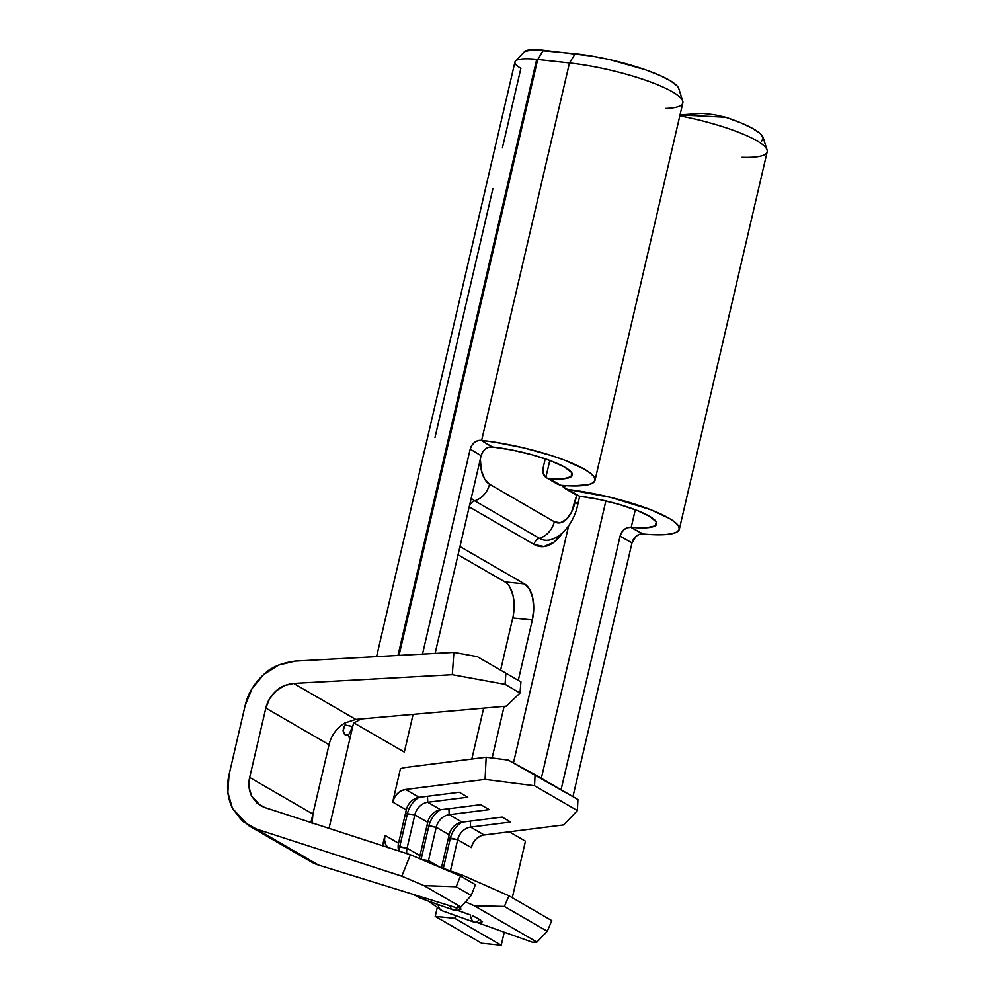 <?xml version="1.0" encoding="UTF-8"?>
<svg xmlns="http://www.w3.org/2000/svg" width="995" height="995" viewBox="0 0 995 995"><rect width="100%" height="100%" fill="white"/><g stroke="black" fill="none" stroke-linecap="round" stroke-linejoin="round"><path stroke-width="1.49" d="M344.22 733.875L343.188 731.213L343.449 727.855L345.34 724.547L344.867 722.967A29.066 23.93 -59.9 0 0 329.046 744.695L265.827 708.067C267.319 701.587 270.739 695.878 276.075 690.94C280.142 686.898 286.013 684.398 293.662 683.428L452.29 674.709L505.074 684.349L505.883 673.18L477.301 656.663L453.894 652.384L295.279 661.103L453.894 652.384L452.29 674.709L293.662 683.428L355.762 719.41L293.662 683.428L284.433 685.617L276.075 690.94L269.62 698.739L265.827 708.067L329.046 744.695L310.938 822.492L312.903 814.072L249.683 777.456L265.827 708.067L249.683 777.456L312.903 814.072A29.066 23.93 -59.9 0 0 312.107 822.865M459.653 908.733L461.071 909.069C460.026 910.263 457.476 910.574 453.434 910.015A15.808 8.88 -70.4 0 1 452.601 909.629A15.808 8.88 109.6 0 0 453.446 910.015M459.255 907.751L457.688 906.843M457.352 907.502A4.366 3.594 120.1 0 1 452.601 909.629A15.808 8.88 -70.4 0 1 449.616 905.661A15.808 8.88 109.6 0 0 452.601 909.629A4.366 3.594 -59.9 0 0 457.352 907.502M481.07 921.146L482.5 921.494C481.456 922.676 478.906 922.987 474.851 922.427A15.808 8.88 -70.4 0 1 474.018 922.042A15.808 8.88 109.6 0 0 474.876 922.44L442.352 910.835L427.999 900.948M480.722 920.188L479.117 919.256A4.366 3.594 120.1 0 1 474.018 922.042A15.808 8.88 -70.4 0 1 470.361 914.94L457.551 910.363L470.361 914.94A15.808 8.88 109.6 0 0 474.018 922.042A4.366 3.594 -59.9 0 0 479.117 919.256L475.324 917.141M594.985 480.398L682.819 102.945A78.555 15.522 -166.9 0 0 646.825 80.657A78.555 15.522 -166.9 0 0 569.463 62.959L481.63 440.412A78.555 15.522 13.1 0 1 558.991 458.123A78.555 15.522 13.1 0 1 594.985 480.398A78.555 15.522 13.1 0 1 560.745 485.299L549.29 478.67A55.297 10.933 13.1 0 0 572.336 475.125A55.297 10.933 13.1 0 0 547.001 459.441A55.297 10.933 13.1 0 0 492.537 446.979L481.157 440.362L495.05 442.203L523.955 447.924L552.063 455.772L564.526 460.138L584.04 468.993L590.371 473.147L594.077 476.916L595.035 480.162L593.194 482.762L588.642 484.64L572.113 485.933L560.745 485.299L549.29 478.67L563.493 478.806L571.279 476.642L571.565 472.476L564.302 466.904L550.509 460.722L532.176 454.802L511.89 450.001L492.537 446.979L488.57 447.302L485.262 449.106L482.637 452.053L481.12 455.698L470.2 449.131L422.502 654.113L470.2 449.131L471.729 445.474L474.354 442.539L477.662 440.735L481.63 440.412L569.463 62.959L537.698 59.489L399.032 655.394L537.698 59.489A45.061 8.905 -166.9 0 0 536.703 59.389L397.988 655.456L536.703 59.389A45.061 8.905 -166.9 0 0 514.95 62.001L376.583 656.638M245.18 705.455L229.037 774.831L245.18 705.455C247.854 693.789 253.999 683.515 263.625 674.622C270.938 667.346 281.498 662.844 295.279 661.103L278.662 665.046L263.625 674.622L251.996 688.664L245.18 705.455M350.066 732.121L352.491 726.499L345.004 724.957L352.491 726.499L354.021 722.942L359.991 719.547L356.148 719.373L359.991 719.547L354.021 722.942L352.466 726.561M349.742 739.36L353.101 724.932L349.742 739.36L348.461 735.044L349.742 739.36L337.765 790.801L349.742 739.36M248.439 825.502L311.149 861.844A52.325 43.071 -59.9 0 0 318.487 865.053L456.083 907.664L318.487 865.053L256.212 828.972L248.439 825.502L232.482 808.425C227.432 797.691 226.288 786.485 229.037 774.831L227.867 792.343L232.482 808.425L242.332 821.161L256.212 828.972L401.818 876.197L424.019 885.625L456.183 886.756L460.474 876.035L410.388 854.742L264.782 807.53L260.466 805.602L251.611 796.112C248.8 790.142 248.165 783.923 249.683 777.456L249.036 787.169L251.611 796.112L257.071 803.189L264.782 807.53L410.388 854.742L401.818 876.197L256.212 828.972L318.487 865.053L310.888 861.695M312.169 823.76L312.903 814.072L329.046 744.695A29.066 23.93 -59.9 0 1 344.867 722.967L355.762 719.41L344.867 722.967L345.34 724.547L343.113 730.517L345.091 734.795L348.461 735.044L350.116 732.021M520.92 681.898L505.883 673.18L520.92 681.898L520.024 693.005L505.074 684.349L520.024 693.005L506.368 706.139L355.762 719.41L506.368 706.139L520.024 693.005L520.92 681.898M475.423 884.692L460.474 876.035L475.423 884.692L471.22 895.463L456.183 886.756L471.22 895.463L460.959 907.03L424.019 885.625L460.959 907.03L456.083 907.664L460.959 907.03L471.22 895.463L475.423 884.692M329.034 828.362L337.765 790.801L329.034 828.362M458.061 554.787L504.938 581.938L458.061 554.787M509.913 587.224L513.146 595.93L514.141 606.726M512.761 617.97L532.337 619.972L533.73 608.716L532.723 597.92L529.489 589.214L524.514 583.941A29.066 15.472 -84.2 0 1 532.337 619.972L518.283 680.369L532.337 619.972L512.761 617.97L500.622 670.145L512.761 617.97A29.066 15.472 95.8 0 0 504.938 581.938L524.514 583.941L459.976 546.541A29.066 15.472 -84.2 0 1 460.237 546.69L524.514 583.941L504.938 581.938M483.669 708.129L471.817 759.061L483.669 708.129M481.12 455.698L435.101 653.416L481.12 455.698L470.2 449.131A10.174 8.507 121 0 1 481.157 440.362L492.077 446.929A10.174 8.507 -59 0 0 481.12 455.698M562.598 532.735A54.389 28.967 -84.2 0 1 533.979 544.414A7.263 5.982 120.1 0 1 539.427 538.332A19.838 16.33 120.1 0 0 554.29 521.728L489.54 484.217A19.838 16.33 -59.9 0 1 474.677 500.808L539.427 538.332A7.263 5.982 -59.9 0 0 533.979 544.414L469.23 506.89A7.263 5.982 120.1 0 1 474.677 500.808L539.427 538.332A19.838 16.33 -59.9 0 0 554.29 521.728A29.066 15.472 -84.2 0 0 575.035 502.251A19.838 3.918 13.1 0 1 577.647 505.05A19.838 3.918 -166.9 0 0 575.035 502.251L576.665 495.261L571.478 512.251L566.279 519.452L560.247 522.785L554.29 521.728L489.54 484.217A19.838 16.33 120.1 0 1 474.677 500.808A47.598 25.348 95.8 0 1 471.22 498.209A47.598 25.348 95.8 0 0 474.677 500.808A7.263 5.982 -59.9 0 0 469.23 506.89L533.979 544.414L543.954 546.566L554.178 542.076L562.598 532.723M568.618 525.92L513.457 762.929L568.618 525.92M492.115 758.016L504.142 706.326L492.115 758.016M387.627 847.367A14.539 11.965 120.1 0 1 384.953 835.352L382.54 845.713L384.953 835.352L398.547 843.225L406.296 809.93L392.702 802.045A14.539 11.965 120.1 0 1 405.612 789.458L401.346 790.789L397.49 793.575L394.493 797.48L392.702 802.045L400.45 768.749A37.785 31.106 120.1 0 1 406.694 767.307L486.157 757.245L485.087 779.396L405.612 789.458L485.087 779.396L534.539 785.739L577.399 810.577L563.655 824.917L484.179 834.979L470.598 827.106L510.659 822.032L502.127 817.094L462.066 822.168L449.168 814.694L489.229 809.619L480.697 804.669L440.636 809.743L427.738 802.268L467.799 797.206L459.267 792.256L419.206 797.331L405.612 789.458L419.206 797.331A14.539 11.965 -59.9 0 0 406.296 809.93L392.702 802.045L400.45 768.749A37.785 31.106 120.1 0 1 406.694 767.307L486.157 757.245L508.209 760.08L486.157 757.245L485.087 779.396L534.539 785.739L535.074 774.67L577.933 799.495L577.399 810.577L534.539 785.739L535.074 774.67L508.209 760.08L577.933 799.495L577.399 810.577L563.655 824.917L484.179 834.979A14.539 11.965 -59.9 0 0 471.269 847.578L457.675 839.705L450.412 870.936L457.675 839.705A14.539 11.965 120.1 0 1 470.598 827.106L484.179 834.979M437.066 908.423L435.213 916.358L481.642 943.26L501.231 945.25L504.266 932.203L501.231 945.25L481.642 943.26L435.213 916.358L437.066 908.423M404.331 752.096L354.021 722.942L404.331 752.096L413.112 714.348L404.331 752.096M388.075 847.815L385.662 844.394L384.58 840.078L384.953 835.352L398.547 843.225L406.296 809.93A14.539 11.965 120.1 0 1 419.206 797.331L459.267 792.256L467.799 797.206L427.738 802.268L427.502 796.286L427.738 802.268A14.539 11.965 -59.9 0 0 414.828 814.868L407.403 813.786A22.524 18.544 120.1 0 1 418.957 797.368A22.524 18.544 -59.9 0 0 407.403 813.786L399.642 847.081L398.137 846.21L407.067 848.175A14.539 11.965 -59.9 0 0 406.768 853.573A14.539 11.965 120.1 0 1 407.067 848.175L419.977 855.65L427.726 822.343L414.828 814.868L407.067 848.175L419.977 855.65L427.726 822.343L414.828 814.868A14.539 11.965 120.1 0 1 427.738 802.268L440.636 809.743A14.539 11.965 -59.9 0 0 427.726 822.343A14.539 11.965 120.1 0 1 440.636 809.743L480.697 804.669L489.229 809.619L449.168 814.694L462.066 822.168A14.539 11.965 -59.9 0 0 449.155 834.755L436.245 827.28L428.497 860.588L439.852 867.167L428.497 860.588L436.245 827.28A14.539 11.965 120.1 0 1 449.168 814.694A14.539 11.965 -59.9 0 0 436.245 827.28L427.066 825.178L428.82 826.198A22.524 18.544 120.1 0 1 440.387 809.781A22.524 18.544 -59.9 0 0 428.82 826.198L421.121 859.307L428.82 826.198L436.245 827.28L449.155 834.755A14.539 11.965 120.1 0 1 462.066 822.168L502.127 817.094L510.659 822.032L470.598 827.106A14.539 11.965 -59.9 0 0 457.675 839.705L448.496 837.591L450.25 838.611A22.524 18.544 120.1 0 1 461.817 822.193A22.524 18.544 -59.9 0 0 450.25 838.611L443.322 868.399L450.25 838.611L457.675 839.705L471.269 847.578L473.06 843.001L476.058 839.096L479.913 836.322M398.547 843.225A14.539 11.965 -59.9 0 0 398.759 850.974A14.539 11.965 120.1 0 1 398.547 843.225M419.977 855.65A14.539 11.965 -59.9 0 0 419.567 858.648L419.567 858.623A14.539 11.965 120.1 0 1 419.977 855.65M441.469 867.739L449.155 834.755L441.469 867.739M455.461 915.512L454.802 918.348L501.231 945.25L454.802 918.348L435.213 916.358L454.802 918.348L455.461 915.512M512.288 897.726L525.447 841.173L509.278 831.808A18.171 9.676 -84.2 0 0 509.378 831.857L525.447 841.173L512.288 897.726M428.198 862.317A14.539 11.965 120.1 0 1 428.497 860.588A14.539 11.965 -59.9 0 0 428.198 862.317M643.143 534.004L630.755 527.288L646.165 527.81L654.959 525.957L656.339 522.039L650.108 516.629L637.148 510.485L619.313 504.465L599.127 499.453L579.463 496.144L568.008 489.515L610.607 497.363L650.705 509.714L669.548 518.532L675.481 522.636L678.764 526.33L679.274 529.489L676.998 531.977L672.023 533.73L664.536 534.663L639.3 534.39L636.066 536.243L631.999 542.872L572.958 796.609L631.999 542.872L620.072 536.205L621.576 532.549L624.139 529.564L627.36 527.723L631.216 527.325L635.295 509.763L631.216 527.325A55.297 10.933 13.1 0 0 656.688 524.004A55.297 10.933 13.1 0 0 579.463 496.144L568.008 489.515A78.555 15.522 13.1 0 1 679.336 529.265A78.555 15.522 13.1 0 1 643.143 534.004M489.54 484.217L484.565 478.931L481.331 470.237L480.336 459.043A29.066 15.472 -84.2 0 0 489.54 484.217M435.002 437.477L492.886 188.727M605.868 500.958L541.33 778.289L605.868 500.958M502.413 147.807L520.895 68.356A45.061 8.905 13.1 0 1 515.485 61.068A45.061 8.905 13.1 0 1 536.703 59.389A45.061 8.905 13.1 0 1 537.698 59.489L543.432 50.285L592.311 56.18L610.582 59.849L645.506 69.787L659.772 75.384L670.543 80.881L677.073 85.906L678.801 88.717M539.427 538.332A47.598 25.348 95.8 0 0 551.727 539.352A47.598 25.348 95.8 0 1 539.427 538.332M545.882 477.376L549.812 460.461L545.882 477.376A10.174 8.37 120.1 0 1 543.071 468.135L543.183 473.433L545.882 477.376L557.971 484.428M545.235 458.832L543.071 468.135L545.235 458.832M560.745 485.299L557.312 483.993L560.745 485.299M679.336 529.265L767.17 151.812A78.555 15.522 -166.9 0 0 679.821 115.83A78.555 15.522 13.1 0 1 767.058 149.934L763.115 137.472A71.839 14.204 -166.9 0 0 725.778 117.273L740.79 122.82L752.531 128.38L760.192 133.566L763.24 138.006L761.486 141.414M524.427 51.728L532.114 49.75L575.197 53.755L569.463 62.959A78.555 15.522 13.1 0 1 682.719 101.055A78.555 15.522 13.1 0 1 665.643 108.443M564.451 488.135L568.008 489.515L564.451 488.135L565.036 485.622L564.451 488.135A10.174 8.37 120.1 0 1 562.237 485.423L564.451 488.135L576.54 495.187M575.881 494.751L579.463 496.144L575.881 494.751M561.068 789.731L620.072 536.205L631.999 542.872A10.174 8.234 -60.8 0 1 642.695 533.954L630.755 527.288A10.174 8.234 119.2 0 0 620.072 536.205L561.068 789.731M682.719 101.055L678.764 88.592A71.839 14.204 -166.9 0 0 575.197 53.755L569.463 62.959L537.698 59.489L543.432 50.285A38.345 7.574 -166.9 0 0 524.527 51.628L515.485 61.068M767.058 149.934A78.555 15.522 13.1 0 1 742.021 157.285M702.358 113.343L680.033 114.91L725.778 117.273L714.422 114.723L702.358 113.343M532.288 942.203L478.135 922.875L532.288 942.203L536.952 942.091L474.304 905.786L536.952 942.091L532.288 942.203M472.339 915.723L475.697 917.328M465.523 901.893L474.304 905.786L504.415 906.457L547.262 931.283L536.952 942.091L547.262 931.283L504.415 906.457L508.93 895.786L551.79 920.611L547.262 931.283L551.79 920.611L508.93 895.786L462.75 875.339L438.385 866.645L462.75 875.339L462.066 876.956L462.75 875.339L508.93 895.786L504.415 906.457L474.304 905.786L465.523 901.893M448.919 808.699L449.168 814.694L448.919 808.699M421.843 859.618L428.497 860.588L421.843 859.618M425.325 898.137A15.808 8.88 -70.4 0 1 420.885 898.41A15.808 8.88 -70.4 0 1 417.95 895.861A15.808 8.88 109.6 0 0 420.922 898.423L412.95 894.306M470.349 821.111L470.598 827.106L470.349 821.111M407.403 813.786L405.637 812.753L407.403 813.786L399.642 847.081A22.524 18.544 -59.9 0 0 399.057 851.073A22.524 18.544 120.1 0 1 399.642 847.081L407.067 848.175L414.828 814.868L407.403 813.786M442.315 910.823A15.808 8.88 -70.4 0 1 438.024 904.517A15.808 8.88 109.6 0 0 442.352 910.835M479.117 919.256L477.513 918.335M361.247 718.925L359.991 719.547L361.247 718.925M477.301 656.663L505.883 673.18L505.074 684.349L452.29 674.709L453.894 652.384L477.301 656.663M460.474 876.035L456.183 886.756L424.019 885.625L401.818 876.197L410.388 854.742L460.474 876.035M551.367 539.477L551.379 539.477C565.856 534.887 575.309 517.35 577.647 505.05L579.712 496.182M420.922 898.423L453.434 910.015"/></g></svg>
